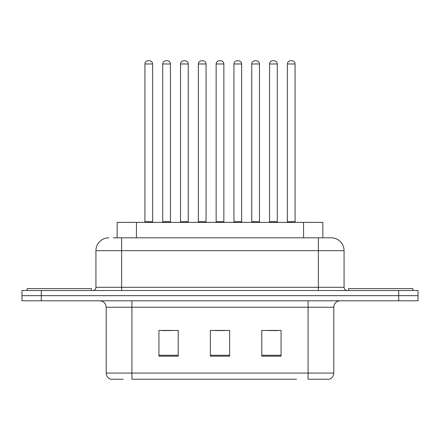 <?xml version="1.0" encoding="UTF-8"?>
<svg xmlns="http://www.w3.org/2000/svg" width="440" height="440" viewBox="0 0 440 440"><rect width="100%" height="100%" fill="white"/><g stroke="black" fill="none" stroke-linecap="round" stroke-linejoin="round"><path stroke-width="0.66" d="M117.156 237.809L117.156 222.376L322.845 222.376L322.845 237.809M123.233 379.236L111.161 379.236M333.784 373.065C333.608 376.145 332.062 378.202 329.159 379.236L308.072 379.236L308.072 373.065L333.784 373.065L333.784 307.236A6.429 6.429 0 0 1 340.214 300.806M110.842 379.236A6.429 6.429 0 0 1 106.216 373.065L106.216 307.236C105.831 303.331 103.692 301.191 99.787 300.806M41.283 290.521L418 290.521L418 295.664L22 295.664L22 300.806L41.283 300.806L41.283 295.664L22 295.664L22 290.521L41.283 290.521L41.283 295.664L418 295.664L418 300.806L41.283 300.806M281.072 356.158L281.072 330.44L261.784 330.44L261.784 356.158L281.072 356.158M178.216 356.158L178.216 330.44L158.928 330.44L158.928 356.158L178.216 356.158M229.642 356.158L229.642 330.44L210.359 330.44L210.359 356.158L229.642 356.158M296.511 379.236L131.929 379.236L131.929 373.065L308.072 373.065L308.072 307.236L106.216 307.236M161.755 330.572L171.402 330.572M268.598 330.572L278.245 330.572M215.177 330.572L224.823 330.572M113.581 237.809L331.018 237.809M113.289 237.809L121.644 237.809L121.644 250.663L95.931 250.663L95.931 287.309A3.212 3.212 0 0 1 92.714 290.521M108.785 237.809A12.859 12.859 0 0 0 95.931 250.663M331.216 237.809A12.859 12.859 0 0 1 344.069 250.663L344.069 287.309C344.262 289.262 345.334 290.329 347.286 290.521M152.631 63.976L144.914 63.976A3.212 3.212 0 0 1 148.126 60.764L149.413 60.764A3.212 3.212 0 0 1 152.631 63.976L152.631 221.738A0.643 0.643 0 0 0 153.274 222.376M144.914 63.976L144.914 221.738A0.643 0.643 0 0 1 144.271 222.376M149.413 60.764L148.126 60.764M162.723 63.976A3.212 3.212 0 0 1 165.935 60.764L167.222 60.764A3.212 3.212 0 0 1 170.434 63.976L162.723 63.976L162.723 221.738A0.643 0.643 0 0 1 162.08 222.376M170.434 63.976L170.434 221.738A0.643 0.643 0 0 0 171.078 222.376M167.222 60.764L165.935 60.764M91.427 290.521L91.427 288.591L27.143 288.591L27.143 290.521M188.243 63.976L180.527 63.976A3.212 3.212 0 0 1 183.744 60.764L185.031 60.764A3.212 3.212 0 0 1 188.243 63.976L188.243 221.738A0.643 0.643 0 0 0 188.887 222.376M180.527 63.976L180.527 221.738A0.643 0.643 0 0 1 179.883 222.376M185.031 60.764L183.744 60.764M223.856 63.976L216.145 63.976A3.212 3.212 0 0 1 219.357 60.764L220.644 60.764A3.212 3.212 0 0 1 223.856 63.976L223.856 221.738A0.643 0.643 0 0 0 224.499 222.376M216.145 63.976L216.145 221.738A0.643 0.643 0 0 1 215.501 222.376M220.644 60.764L219.357 60.764M259.474 63.976L251.757 63.976A3.212 3.212 0 0 1 254.969 60.764L256.256 60.764A3.212 3.212 0 0 1 259.474 63.976L259.474 221.738A0.643 0.643 0 0 0 260.117 222.376M251.757 63.976L251.757 221.738A0.643 0.643 0 0 1 251.114 222.376M256.256 60.764L254.969 60.764M295.086 63.976L287.37 63.976A3.212 3.212 0 0 1 290.587 60.764L291.874 60.764A3.212 3.212 0 0 1 295.086 63.976L295.086 221.738A0.643 0.643 0 0 0 295.73 222.376M287.37 63.976L287.37 221.738A0.643 0.643 0 0 1 286.726 222.376M291.874 60.764L290.587 60.764M198.336 63.976A3.212 3.212 0 0 1 201.548 60.764L202.835 60.764A3.212 3.212 0 0 1 206.052 63.976L198.336 63.976L198.336 221.738A0.643 0.643 0 0 1 197.692 222.376M206.052 63.976L206.052 221.738A0.643 0.643 0 0 0 206.696 222.376M202.835 60.764L201.548 60.764M233.948 63.976A3.212 3.212 0 0 1 237.166 60.764L238.453 60.764A3.212 3.212 0 0 1 241.665 63.976L233.948 63.976L233.948 221.738A0.643 0.643 0 0 1 233.305 222.376M241.665 63.976L241.665 221.738A0.643 0.643 0 0 0 242.308 222.376M238.453 60.764L237.166 60.764M269.566 63.976A3.212 3.212 0 0 1 272.778 60.764L274.065 60.764A3.212 3.212 0 0 1 277.277 63.976L269.566 63.976L269.566 221.738A0.643 0.643 0 0 1 268.923 222.376M277.277 63.976L277.277 221.738A0.643 0.643 0 0 0 277.921 222.376M274.065 60.764L272.778 60.764M412.858 290.521L412.858 288.591L348.574 288.591L348.574 290.521M136.439 237.809L136.439 222.376M303.562 237.809L303.562 222.376M308.072 300.806L308.072 307.236L333.784 307.236M106.216 373.065L131.929 373.065L131.929 300.806M398.717 300.806L398.717 290.521M229.642 355.262L210.359 355.262M178.216 355.262L158.928 355.262M281.072 355.262L261.784 355.262M121.644 290.521L121.644 287.309L344.069 287.309M95.931 287.309L121.644 287.309L121.644 250.663L318.357 250.663L318.357 290.521M344.069 250.663L318.357 250.663L318.357 237.809M144.914 221.738L152.631 221.738M162.723 221.738L170.434 221.738M180.527 221.738L188.243 221.738M216.145 221.738L223.856 221.738M251.757 221.738L259.474 221.738M287.37 221.738L295.086 221.738M198.336 221.738L206.052 221.738M233.948 221.738L241.665 221.738M269.566 221.738L277.277 221.738"/></g></svg>
